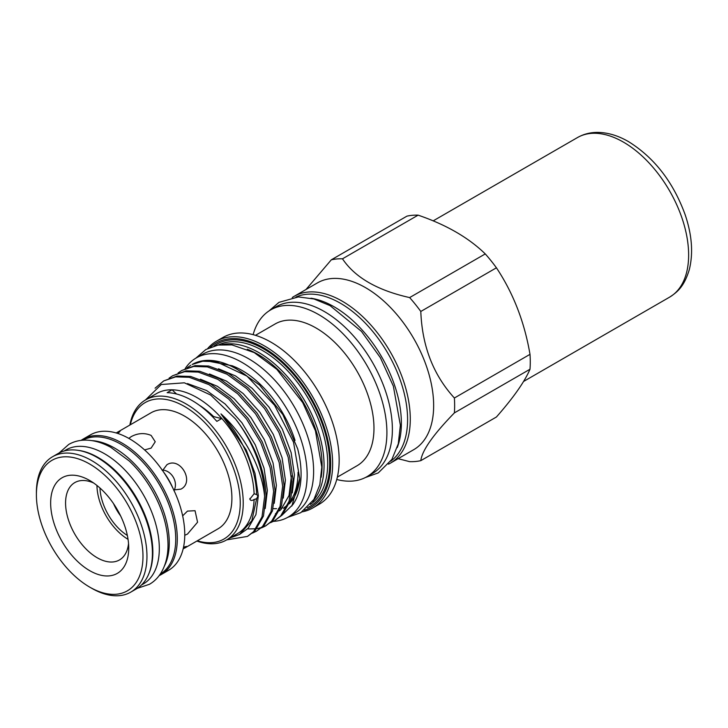 <?xml version="1.0" encoding="UTF-8"?>
<svg xmlns="http://www.w3.org/2000/svg" width="728" height="728" viewBox="0 0 728 728"><rect width="100%" height="100%" fill="white"/><g stroke="black" fill="none" stroke-linecap="round" stroke-linejoin="round"><path stroke-width="1.09" d="M92.065 440.64A77.368 44.672 60 0 1 114.56 448.039A77.368 44.672 60 0 1 164.428 565.975M82.801 440.213A77.368 44.672 60 0 1 121.021 444.308A77.368 44.672 60 0 1 171.444 512.066A77.368 44.672 60 0 1 160.169 574.21M77.932 450.314A77.368 44.672 60 0 1 98.144 457.512A77.368 44.672 60 0 1 148.985 573.373M64.073 451.023L65.93 449.95A77.368 44.672 60 0 1 104.614 453.781A77.368 44.672 60 0 1 155.155 521.958A77.368 44.672 60 0 1 143.298 583.956L141.441 585.03M183.138 548.921L186.596 546.41L183.538 547.165M173.755 489.953L180.953 489.125C195.031 482 180.098 456.128 166.885 464.755L162.572 470.57M184.757 535.28L187.478 534.079L197.57 522.213L195.049 510.71L187.478 511.101L182.655 515.852M184.612 548.129L218.027 528.828A66.994 38.675 -120 0 0 228.301 475.147A66.994 38.675 -120 0 0 184.53 416.107A66.994 38.675 -120 0 0 151.033 412.794L116.189 432.969M144.59 449.922L151.115 448.111L155.237 441.76L151.115 435.408C144.481 432.659 137.856 433.069 131.222 436.627L128.811 438.383M81.072 440.376A78.178 45.136 60 0 1 82.928 439.202A78.178 45.136 60 0 1 122.022 443.07A78.178 45.136 60 0 1 173.091 511.966A78.178 45.136 60 0 1 161.106 574.61A78.178 45.136 60 0 1 159.159 575.63M82.928 439.202L90.39 434.889A78.178 45.136 60 0 1 129.475 438.766A78.178 45.136 60 0 1 180.553 507.653A78.178 45.136 60 0 1 168.568 570.297L161.106 574.61M36.4 494.803L36.4 492.501A78.178 45.136 60 0 1 52.589 456.72A78.178 45.136 60 0 1 91.683 460.587A78.178 45.136 60 0 1 142.752 529.474A78.178 45.136 60 0 1 130.767 592.128A78.178 45.136 60 0 1 91.683 588.251L89.69 587.105A75.366 43.516 -120 0 0 142.979 556.338A75.366 43.516 -120 0 0 89.69 464.036A75.366 43.516 -120 0 0 36.4 494.803A75.366 43.516 -120 0 0 89.69 587.105L91.683 588.251M52.589 456.72L58.058 453.553A78.178 45.136 60 0 1 97.152 457.43A78.178 45.136 60 0 1 148.221 526.317A78.178 45.136 60 0 1 136.236 588.961L130.767 592.128M89.69 570.652A55.21 31.877 60 0 1 50.651 503.03A55.21 31.877 60 0 1 89.69 480.489L89.69 480.489A55.21 31.877 60 0 1 128.729 548.111A55.21 31.877 60 0 1 89.69 570.652M93.621 482.983A44.663 25.789 -120 0 0 74.82 482.582A44.663 25.789 -120 0 0 67.977 518.372A44.663 25.789 -120 0 0 97.152 557.73A44.663 25.789 -120 0 0 119.483 559.941A44.663 25.789 -120 0 0 128.537 543.461M96.951 485.467A44.663 25.789 -120 0 0 128.046 539.33M310.974 298.225A94.949 54.818 60 0 1 401.374 423.15A94.949 54.818 60 0 1 397.215 447.611M295.932 297.051A94.949 54.818 60 0 1 368.013 326.007A94.949 54.818 60 0 1 407.589 419.556A94.949 54.818 60 0 1 390.709 461.215M185.167 368.614A91.892 53.053 60 0 1 196.232 357.949A91.892 53.053 60 0 1 267.039 382.573A91.892 53.053 60 0 1 307.152 475.047A91.892 53.053 60 0 1 288.124 517.117A91.892 53.053 60 0 1 273.482 521.357M196.232 357.949L202.693 354.218A91.892 53.053 60 0 1 273.51 378.833A91.892 53.053 60 0 1 313.622 471.316A91.892 53.053 60 0 1 294.585 513.376L288.124 517.117M229.966 537.974L239.53 534.489L251.852 520.666L256.62 498.725L254.108 499.49C252.006 500.855 250.578 500.746 249.831 499.153L249.95 498.398M249.831 499.153L254.108 493.748L256.62 494.549L257.967 495.895L257.839 496.651M197.306 540.795A78.779 45.482 -120 0 0 240.24 502.966A78.779 45.482 -120 0 0 190.964 410.637A78.779 45.482 -120 0 0 130.321 424.752M129.866 425.016A80.89 46.701 60 0 1 145.582 399.899A80.89 46.701 60 0 1 207.917 421.567A80.89 46.701 60 0 1 243.225 502.966A80.89 46.701 60 0 1 226.472 540.003A80.89 46.701 60 0 1 196.86 541.05M398.125 458.686L409.637 461.652A111.129 64.164 -120 0 0 420.802 460.66C422.067 450.496 433.26 434.571 454.381 412.894A111.129 64.164 -120 0 0 454.645 405.605A111.129 64.164 -120 0 0 454.381 398.007C433.324 374.956 422.14 346.109 420.802 311.466A111.129 64.164 -120 0 0 409.637 297.579C377.386 290.381 355 277.459 342.488 258.813A111.129 64.164 -120 0 0 331.322 259.805L305.988 289.507M331.322 259.805L406.943 216.143A111.129 64.164 60 0 1 418.109 215.151C446.219 224.743 468.605 237.674 485.267 253.917A111.129 64.164 60 0 1 496.423 267.804C513.295 293.184 524.488 322.031 530.002 354.345A111.129 64.164 60 0 1 530.266 361.943A111.129 64.164 60 0 1 530.002 369.233C524.615 381.754 513.422 397.67 496.423 416.998L420.802 460.66M530.002 354.345L454.381 398.007M292.265 297.506A96.287 55.592 60 0 1 294.048 296.396L317.426 282.901A96.287 55.592 60 0 1 391.628 308.699A96.287 55.592 60 0 1 433.651 405.605A96.287 55.592 60 0 1 413.713 449.686L390.335 463.181A96.287 55.592 60 0 1 388.479 464.164M247.256 349.24A90.7 52.361 60 0 1 322.076 465.456A90.7 52.361 60 0 1 321.175 477.277M222.131 344.562A92.101 53.18 60 0 1 289.307 378.86A92.101 53.18 60 0 1 324.06 465.456A92.101 53.18 60 0 1 312.667 501.383M210.328 347.301A94.886 54.782 60 0 1 285.121 364.273A94.886 54.782 60 0 1 330.658 463.918A94.886 54.782 60 0 1 304.395 510.228M207.744 348.485A96.287 55.592 60 0 1 216.416 341.223A96.287 55.592 60 0 1 290.609 367.021A96.287 55.592 60 0 1 332.641 463.918A96.287 55.592 60 0 1 312.703 507.998A96.287 55.592 60 0 1 302.075 511.875M216.416 341.223L222.932 337.464A96.287 55.592 60 0 1 297.124 363.254A96.287 55.592 60 0 1 339.157 460.16A96.287 55.592 60 0 1 319.219 504.24L312.703 507.998M255.483 335.317L275.148 323.96A81.873 47.265 60 0 1 338.238 345.891A81.873 47.265 60 0 1 373.974 428.282A81.873 47.265 60 0 1 357.02 465.765L337.346 477.122M253.135 334.653A96.287 55.592 60 0 1 270.67 309.901A96.287 55.592 60 0 1 344.872 335.69A96.287 55.592 60 0 1 386.905 432.596A96.287 55.592 60 0 1 366.958 476.676A96.287 55.592 60 0 1 336.755 479.488M270.67 309.901L276.139 306.734A96.287 55.592 60 0 1 350.341 332.532A96.287 55.592 60 0 1 392.374 429.438A96.287 55.592 60 0 1 372.436 473.509L366.958 476.676M294.048 296.396A96.287 55.592 60 0 1 368.25 322.195A96.287 55.592 60 0 1 410.283 419.101A96.287 55.592 60 0 1 390.335 463.181M270.561 522.668L274.52 520.784L280.662 515.988L289.071 501.274L291.682 481.026L288.17 457.248L278.851 432.296L264.592 408.645L246.746 388.615L227.009 374.219L207.271 366.866L193.666 366.457L181.745 370.497L178.105 372.954M274.52 520.784L282.109 515.151L290.517 500.436L293.12 480.189L289.617 456.411L280.298 431.467L266.039 407.807L248.193 387.787L228.456 373.382L208.709 366.038L195.113 365.62L181.736 370.497M226.681 539.876L247.447 536.409L253.59 531.613L262.007 516.898L264.61 496.532A88.27 50.96 60 0 0 235.563 418.982L210.629 395.022L184.357 382.81L161.261 384.521L145.464 399.972M247.456 536.409L255.037 530.776L263.454 516.07L266.057 495.814C264.928 469.715 254.764 444.098 235.563 418.982M252.516 533.087L256.474 531.203L262.617 526.399L271.025 511.693L273.628 491.445L270.124 467.667L260.806 442.715L246.546 419.064L228.701 399.035L208.963 384.639L189.216 377.286L175.621 376.876L163.7 380.917L155.082 388.188M256.474 531.203L264.055 525.57L272.472 510.856L275.075 490.608L271.571 466.83L262.253 441.887L247.993 418.227L230.139 398.207L210.401 383.802L190.663 376.458L177.068 376.039L163.691 380.917M261.534 527.882L265.502 525.989L271.635 521.193L280.053 506.479L282.655 486.231L279.152 462.462L269.833 437.51L255.574 413.85L237.719 393.83L217.981 379.425L198.244 372.081L184.648 371.662L172.718 375.703L169.078 378.16M247.656 528.801L248.876 528.919M249.149 528.938L256.038 528.765M256.929 528.637L261.379 527.6M262.189 527.336L266.211 525.561M265.502 525.989L273.082 520.356L281.499 505.651L284.102 485.403L280.599 461.625L271.28 436.673L257.02 413.022L239.166 392.993L219.428 378.596L199.69 371.244L186.086 370.834L172.718 375.712M254.108 499.49A80.89 46.701 60 0 1 237.41 533.679L226.472 540.003M298.052 472.263A82.046 47.365 60 0 1 290.217 501.355M288.115 504.022A82.046 47.365 60 0 1 283.383 508.317M299.699 479.452A82.046 47.365 60 0 1 289.316 503.794M285.139 506.943A82.046 47.365 60 0 1 284.539 507.152M282.573 507.725A82.046 47.365 60 0 1 280.626 508.153M279.416 508.353A82.046 47.365 60 0 1 278.578 508.463M276.558 508.645A82.046 47.365 60 0 1 273.109 508.663M232.05 365.72A82.046 47.365 60 0 1 295.031 440.422M145.582 399.899L156.529 393.584A80.89 46.701 60 0 1 172.108 389.799A80.89 46.701 60 0 1 221.822 418.5A80.89 46.701 60 0 1 254.108 493.748M256.62 494.549C256.174 468.523 241.705 435.681 220.975 413.904C244.917 435.126 262.207 469.114 264.61 496.532M176.549 393.994A105.505 60.915 -120 0 1 172.108 389.799L167.14 392.674A80.89 46.701 60 0 1 216.853 421.376L221.822 418.5A105.505 60.915 -120 0 1 213.504 416.48L212.731 416.926M257.967 495.895L256.62 498.725M275.448 513.75L277.796 512.221M279.488 510.874L281.181 509.263L289.034 495.504L291.428 475.93M292.292 492.883L294.43 474.847L291.118 452.598L282.364 429.256L268.987 407.125L252.243 388.397L235.481 375.912L218.509 368.787M283.265 498.098L285.403 480.052L282.091 457.812L273.337 434.47L259.96 412.339L243.216 393.602L226.453 381.126L209.482 373.992M274.247 503.303L276.376 485.267L273.064 463.017L264.319 439.676L250.933 417.544L234.198 398.817L217.435 386.331L200.455 379.197M265.219 508.508L267.358 490.472L264.046 468.231L255.291 444.89L241.914 422.759L225.17 404.022L206.661 390.554L187.478 383.574M239.53 534.489L248.075 528.382L255.928 514.623L258.331 495.677L255.018 473.437L246.273 450.095L220.975 413.904M204.987 360.506A88.27 50.96 60 0 1 247.001 376.121L216.289 361.661L202.693 361.243L192.147 364.491A88.27 50.96 60 0 1 204.987 360.506L232.141 365.765L259.577 385.057L282.883 414.651L297.688 448.858A86.341 49.85 60 0 1 292.865 504.604L282.691 514.532M247.001 376.121L274.565 405.259L293.53 442.224L299.727 478.651L291.855 506.033M190.763 365.292L187.132 367.74M485.267 253.917L409.637 297.579M342.488 258.813L418.109 215.151M420.802 311.466L496.423 267.804M454.381 412.894L530.002 369.233M213.504 416.48A73.273 42.306 -120 0 0 199.19 405.141M113.541 503.64A35.572 20.539 -120 0 0 120.602 515.879M99.963 488.006A40.44 23.351 -120 0 0 127.354 535.453M172.845 488.051A44.663 25.789 -120 0 0 163.764 472.317M161.989 470.051C171.581 470.106 178.66 482.382 173.919 490.708M117.918 433.497L120.093 431.231L117.618 432.086M218.336 345.026A92.101 53.18 60 0 1 288.652 371.917A92.101 53.18 60 0 1 327.691 463.363A92.101 53.18 60 0 1 310.374 504.431M214.032 346.009A93.512 53.99 60 0 1 286.987 367.303A93.512 53.99 60 0 1 329.684 463.363A93.512 53.99 60 0 1 307.371 507.671M577.413 137.592C583.419 134.179 590.008 132.441 597.178 132.396C607.543 132.432 617.999 135.517 628.555 141.651C654.299 157.685 673.136 181.936 685.048 214.423C692 234.826 693.402 253.299 689.243 269.842C684.22 286.013 678.114 291.673 669.551 297.179A92.138 53.199 -120 0 0 683.674 223.35A92.138 53.199 -120 0 0 623.486 142.151A92.138 53.199 -120 0 0 577.413 137.592L433.169 220.866M59.123 452.98L68.714 444.444C73.601 441.659 78.988 440.213 84.894 440.121C93.33 440.058 101.975 442.469 110.829 447.347L129.266 460.997C137.747 469.032 145.136 478.442 151.451 489.225C162.244 508.026 167.758 526.544 168.013 544.781C168.032 555.637 165.747 564.919 161.179 572.636C158.158 577.613 154.254 581.499 149.458 584.293L137.264 588.342M269.069 310.883L278.988 302.338L298.435 296.924L313.977 298.981L330.012 305.596L361.488 331.413L380.353 357.657L393.357 386.14L400.373 425.27L398.271 443.834L391.919 459.368L378.296 472.891L365.301 477.568M287.687 517.362L300.828 512.658L313.904 499.454L319.829 484.693L321.794 467.139L315.442 430.785L302.739 402.648L276.831 369.342L254.227 352.589L231.95 344.908L218.163 345.054L205.833 349.522L195.805 358.203M669.551 297.179L523.55 381.481"/></g></svg>
